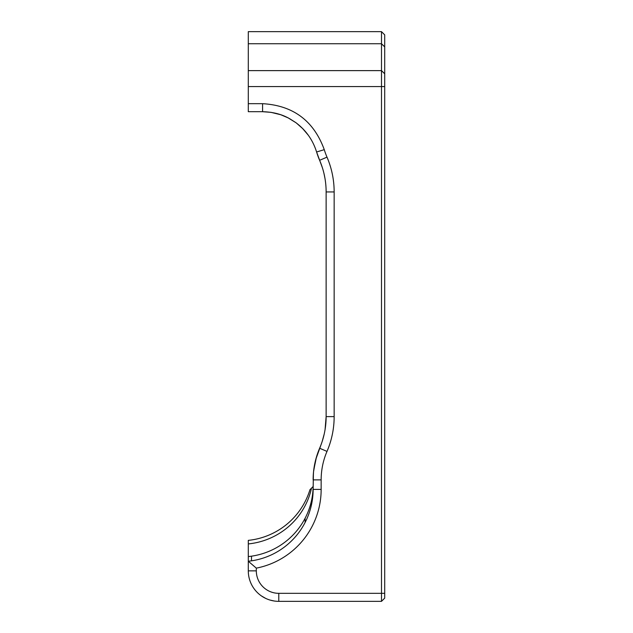 <?xml version="1.0" encoding="UTF-8"?>
<svg xmlns="http://www.w3.org/2000/svg" width="633" height="633" viewBox="0 0 633 633"><rect width="100%" height="100%" fill="white"/><g stroke="black" fill="none" stroke-linecap="round" stroke-linejoin="round"><path stroke-width="0.95" d="M384.706 598.138L381.493 601.35L384.706 598.138L384.706 34.862L381.493 31.65L248.294 31.65L381.493 31.65L381.493 601.35L278.789 601.35A30.495 30.495 0 0 1 248.294 570.855L248.294 561.234A72.217 72.217 0 0 0 313.129 489.396L313.422 473.065M248.294 31.65L248.294 86.555L384.706 86.555M319.736 160.56L319.625 160.307A80.241 80.241 0 0 1 316.595 151.991L324.27 149.657C313.731 120.776 293.166 105.45 262.584 103.677L248.294 103.677L248.294 111.701L262.584 111.701L248.294 111.701M322.735 168.869L321.532 165.166M384.706 34.862L381.493 31.65M248.294 103.677L248.294 86.555M261.492 595.97L265.599 598.351M269.903 600.029L274.311 601.018M248.294 543.929A72.217 71.149 180 0 0 311.507 488.138L309.964 489.681A72.217 72.217 0 0 1 248.294 540.368A72.217 72.217 0 0 0 309.964 489.681A72.217 72.217 0 0 1 248.294 540.368L248.294 561.234L256.318 568.141L256.318 570.855A22.464 22.464 0 0 0 278.789 593.327L278.789 601.35M321.778 442.681L315.812 459.305L313.549 471.68L313.129 479.885A80.241 80.241 0 0 1 319.625 448.243A80.241 80.241 0 0 0 326.13 416.609L326.13 191.941A80.241 80.241 0 0 0 319.625 160.307L327 157.142A88.264 88.264 0 0 1 334.153 191.941L334.153 416.609A88.264 88.264 0 0 1 327 451.408A72.217 72.217 0 0 0 321.153 479.885L321.153 489.396A80.241 80.241 0 0 1 256.318 568.141M322.355 167.626L316.555 151.865M325.006 178.546L323.946 173.355M322.252 441.241L324.215 434.024M325.085 429.49L326.13 416.617M311.507 488.138L313.121 486.524A72.217 71.379 180 0 1 248.294 556.573M313.715 470.232L316.484 456.939M280.395 114.573L288.608 118.086M296.244 122.905L303.001 128.871M384.706 73.808L381.493 70.619L248.294 70.619M384.706 46.897L381.493 43.74L248.294 43.74M262.584 103.677L262.584 111.701C276.463 112.073 284.415 115.942 288.197 117.912L295.864 122.66C305.937 130.2 312.844 139.98 316.595 151.991M384.706 593.327L278.789 593.327M251.507 560.83L251.507 556.178L251.507 560.83M305.106 518.269L305.106 522.478L305.106 518.269M313.129 524.369A80.241 80.241 0 0 0 321.153 489.396L313.129 489.396M324.27 149.657A72.217 72.217 0 0 0 327 157.142M248.294 570.855L256.318 570.855M313.129 479.885L321.153 479.885M319.625 448.243L327 451.408M326.13 416.609L334.153 416.609M326.13 191.941L334.153 191.941M308.303 135.225L302.463 128.341M295.666 122.509L289.51 118.6M280.759 114.739L270.995 112.342L262.584 111.701"/></g></svg>
